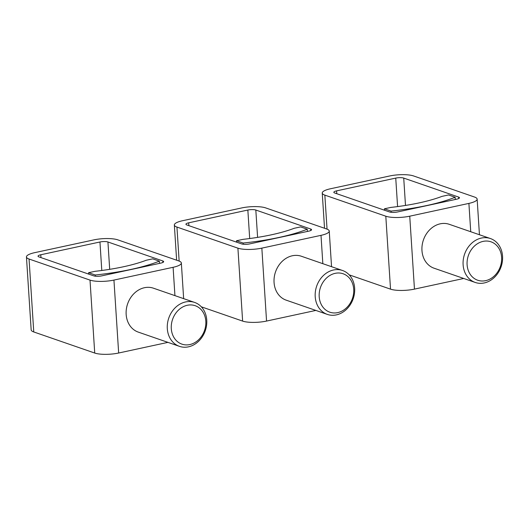 <?xml version="1.0" encoding="UTF-8"?>
<svg xmlns="http://www.w3.org/2000/svg" width="529" height="529" viewBox="0 0 529 529"><rect width="100%" height="100%" fill="white"/><g stroke="black" fill="none" stroke-linecap="round" stroke-linejoin="round"><path stroke-width="0.79" d="M188.688 222.821A5.806 1.455 176.3 0 0 185.944 224.25A5.806 1.455 176.3 0 0 186.803 224.937L241.674 243.922A5.806 1.455 176.3 0 0 249.648 243.909L308.81 231.133A5.806 1.455 176.3 0 0 311.555 229.698A5.806 1.455 176.3 0 0 310.695 229.011L255.824 210.033A5.806 1.455 176.3 0 0 247.85 210.039L188.688 222.821L188.873 225.652M353.709 289.244A20.327 16.902 -70.9 0 1 337.727 312.613A20.327 16.902 -70.9 0 1 319.199 296.696A20.327 16.902 -70.9 0 1 335.188 273.334A20.327 16.902 -70.9 0 1 353.709 289.244M354.648 288.186A23.23 19.315 -70.9 0 1 327.339 314.398A23.23 19.315 -70.9 0 1 315.211 296.703A23.23 19.315 -70.9 0 1 342.527 270.491A23.23 19.315 -70.9 0 1 354.648 288.186M327.339 314.398L286.189 300.161A23.23 19.315 -70.9 0 1 274.062 282.466A23.23 19.315 -70.9 0 1 301.378 256.254L342.527 270.491M321.004 235.345L261.842 248.127A17.424 4.364 176.3 0 1 237.911 248.161L176.944 227.067A17.424 4.364 176.3 0 1 174.352 224.997A17.424 4.364 176.3 0 1 182.591 220.712L241.753 207.93A17.424 4.364 176.3 0 1 265.684 207.904L326.651 228.991A17.424 4.364 176.3 0 1 329.243 231.061A17.424 4.364 176.3 0 1 321.004 235.345L322.835 263.68M261.842 248.127L266.556 321.07A17.424 4.364 176.3 0 1 242.626 321.096L201.298 306.8M266.556 321.07L315.846 310.424M243.228 244.246L243.148 243.049A101.634 25.445 176.3 0 0 307.243 229.202L307.382 231.438M243.148 243.049L236.516 240.755L236.608 242.17M236.516 240.755L242.95 239.359A87.113 21.815 176.3 0 0 294.17 228.297L300.604 226.908L307.243 229.202M40.786 254.766A5.806 1.455 176.3 0 0 38.042 256.195A5.806 1.455 176.3 0 0 38.908 256.889L93.772 275.867A5.806 1.455 176.3 0 0 101.753 275.86L160.909 263.078A5.806 1.455 176.3 0 0 163.659 261.65A5.806 1.455 176.3 0 0 162.793 260.956L107.929 241.978A5.806 1.455 176.3 0 0 99.948 241.991L40.786 254.766L40.971 257.603M205.807 321.189A20.327 16.902 -70.9 0 1 189.825 344.558A20.327 16.902 -70.9 0 1 171.297 328.648A20.327 16.902 -70.9 0 1 187.286 305.279A20.327 16.902 -70.9 0 1 205.807 321.189M206.753 320.131A23.23 19.315 -70.9 0 1 179.437 346.343A23.23 19.315 -70.9 0 1 167.309 328.654A23.23 19.315 -70.9 0 1 194.626 302.436A23.23 19.315 -70.9 0 1 206.753 320.131M179.437 346.343L138.287 332.113A23.23 19.315 -70.9 0 1 126.16 314.418A23.23 19.315 -70.9 0 1 153.476 288.206L194.626 302.436M173.102 267.297L113.94 280.072A17.424 4.364 176.3 0 1 90.009 280.106L29.049 259.018A17.424 4.364 176.3 0 1 26.45 256.949A17.424 4.364 176.3 0 1 34.689 252.657L93.851 239.882A17.424 4.364 176.3 0 1 117.788 239.849L178.749 260.936A17.424 4.364 176.3 0 1 181.348 263.006A17.424 4.364 176.3 0 1 173.102 267.297L174.934 295.625M113.94 280.072L118.661 353.015A17.424 4.364 176.3 0 1 94.724 353.048L33.763 331.954A17.424 4.364 176.3 0 1 31.165 329.884L26.45 256.949M118.661 353.015L167.944 342.369M95.326 276.191L95.253 274.994A101.634 25.445 176.3 0 0 159.341 261.147L159.487 263.389M95.253 274.994L88.614 272.7L88.707 274.115M88.614 272.7L95.048 271.311A87.113 21.815 176.3 0 0 146.275 260.242L152.709 258.853L159.341 261.147M336.589 190.87A5.806 1.455 176.3 0 0 333.839 192.298A5.806 1.455 176.3 0 0 334.705 192.992L389.569 211.97A5.806 1.455 176.3 0 0 397.55 211.964L456.712 199.182A5.806 1.455 176.3 0 0 459.456 197.753A5.806 1.455 176.3 0 0 458.59 197.066L403.726 178.081A5.806 1.455 176.3 0 0 395.745 178.094L336.589 190.87L336.768 193.707M501.611 257.299A20.327 16.902 -70.9 0 1 485.622 280.661A20.327 16.902 -70.9 0 1 467.1 264.751A20.327 16.902 -70.9 0 1 483.083 241.389A20.327 16.902 -70.9 0 1 501.611 257.299M502.55 256.234A23.23 19.315 -70.9 0 1 475.234 282.453A23.23 19.315 -70.9 0 1 463.113 264.758A23.23 19.315 -70.9 0 1 490.423 238.546A23.23 19.315 -70.9 0 1 502.55 256.234M475.234 282.453L434.084 268.216A23.23 19.315 -70.9 0 1 421.963 250.521A23.23 19.315 -70.9 0 1 449.273 224.309L490.423 238.546M468.899 203.401L409.744 216.182A17.424 4.364 176.3 0 1 385.806 216.209L324.846 195.122A17.424 4.364 176.3 0 1 322.247 193.052A17.424 4.364 176.3 0 1 330.493 188.76L389.648 175.985A17.424 4.364 176.3 0 1 413.585 175.952L474.546 197.046A17.424 4.364 176.3 0 1 477.145 199.116A17.424 4.364 176.3 0 1 468.899 203.401L470.737 231.728M409.744 216.182L414.458 289.118A17.424 4.364 176.3 0 1 390.528 289.151L349.2 274.855M414.458 289.118L463.741 278.472M391.129 212.294L391.05 211.097A101.634 25.445 176.3 0 0 455.138 197.257L455.284 199.493M391.05 211.097L384.418 208.803L384.51 210.218M384.418 208.803L390.852 207.414A87.113 21.815 176.3 0 0 442.072 196.352L448.506 194.963L455.138 197.257M247.85 210.039L249.688 238.539M237.911 248.161L242.626 321.096M176.944 227.067L179.146 261.081M310.695 229.011L310.788 230.499M255.824 210.033L257.597 237.382M99.948 241.991L101.793 270.484M90.009 280.106L94.724 353.048M29.049 259.018L33.763 331.954M162.793 260.956L162.886 262.444M107.929 241.978L109.695 269.334M395.745 178.094L397.59 206.588M385.806 216.209L390.528 289.151M324.846 195.122L327.048 229.136M458.59 197.066L458.689 198.547M403.726 178.081L405.492 205.437M174.352 224.997L176.626 260.202M329.243 231.061L331.551 266.695M181.348 263.006L183.649 298.64M322.247 193.052L324.528 228.257M477.145 199.116L479.446 234.744"/></g></svg>
